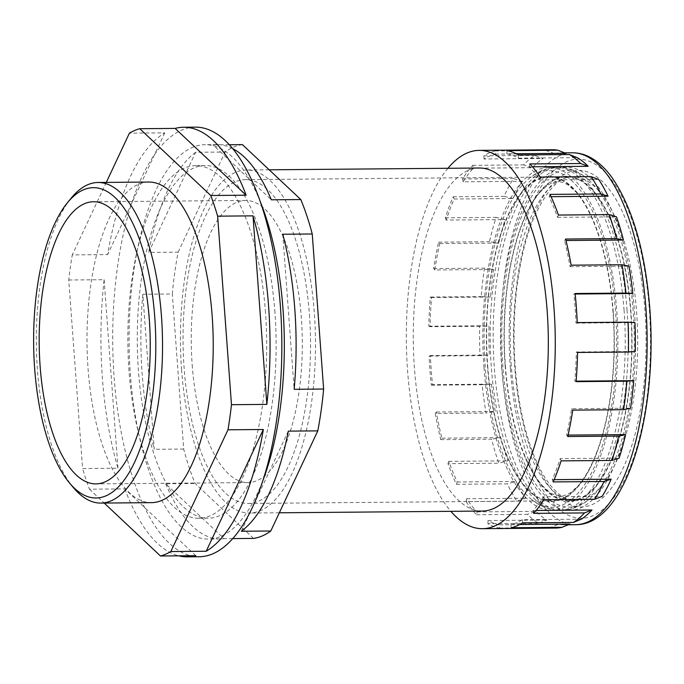 <?xml version="1.0" encoding="UTF-8"?>
<svg xmlns="http://www.w3.org/2000/svg" width="684" height="684" viewBox="0 0 684 684"><rect width="100%" height="100%" fill="white"/><g stroke="black" fill="none" stroke-linecap="round" stroke-linejoin="round"><path stroke-width="0.51" stroke-dasharray="3.42 2.56" d="M505.143 365.76A162.544 63.98 -90.5 0 0 523.422 453.227A162.544 63.98 -90.5 0 0 598.278 483.417A162.544 63.98 -90.5 0 0 630.93 311.818A162.544 63.98 -90.5 0 0 586.06 183.697A162.544 63.98 -90.5 0 0 521.482 225.13A162.544 63.98 -90.5 0 0 505.143 365.76M613.249 311.972A162.544 63.98 -90.5 0 0 594.96 224.506A162.544 63.98 -90.5 0 0 520.114 194.316A162.544 63.98 -90.5 0 0 487.453 365.914A162.544 63.98 -90.5 0 0 532.323 494.036A162.544 63.98 -90.5 0 0 596.901 452.603A162.544 63.98 -90.5 0 0 613.249 311.972M73.641 487.88A160.304 63.099 89.5 0 1 37.389 369.386A160.304 63.099 89.5 0 1 71.179 198.146M505.382 365.658A161.911 63.723 -90.5 0 0 569.413 500.697A161.911 63.723 -90.5 0 0 630.691 311.921A161.911 63.723 -90.5 0 0 566.66 176.891A161.911 63.723 -90.5 0 0 505.382 365.658M148.753 182.047A160.304 63.099 -90.5 0 0 88.082 368.95A160.304 63.099 -90.5 0 0 151.48 502.654M195.444 127.147A214.81 84.551 -90.5 0 0 114.151 377.594A214.81 84.551 -90.5 0 0 199.104 556.75M68.759 280.004L104.122 279.705A214.81 84.551 -90.5 0 0 102.361 377.696A214.81 84.551 -90.5 0 0 117.964 468.241L82.602 468.54L68.759 280.004A214.81 84.551 89.5 0 1 72.256 254.901L107.627 254.602A214.81 84.551 -90.5 0 1 164.776 132.858L129.404 133.158M265.503 312.691A176.335 69.409 -90.5 0 0 195.769 165.622A176.335 69.409 -90.5 0 0 129.037 371.215A176.335 69.409 -90.5 0 0 198.77 518.284A176.335 69.409 -90.5 0 0 265.503 312.691M274.942 312.605A176.335 69.409 -90.5 0 0 205.2 165.537A176.335 69.409 -90.5 0 0 138.467 371.13A176.335 69.409 -90.5 0 0 208.21 518.198A176.335 69.409 -90.5 0 0 274.942 312.605M142.828 294.248A197.18 77.608 -90.5 0 0 142.195 374.49A197.18 77.608 -90.5 0 0 154.216 449.303L142.828 294.248L172.3 294A197.18 77.608 89.5 0 1 178.139 252.157L148.667 252.413L195.667 152.284L225.139 152.036A197.18 77.608 89.5 0 1 242.418 144.623M260.467 202.165A197.18 77.608 -90.5 0 0 205.02 144.7A197.18 77.608 -90.5 0 0 130.405 374.593A197.18 77.608 -90.5 0 0 208.381 539.043A197.18 77.608 -90.5 0 0 262.836 480.638M232.757 148.65A197.18 77.608 -90.5 0 0 216.811 144.598A197.18 77.608 -90.5 0 0 212.946 144.88L271.334 199.805M229.362 144.734L212.946 144.88M195.667 152.284A197.18 77.608 -90.5 0 0 148.667 252.413M577.236 322.591L575.996 323.13A185.954 73.188 -90.5 0 0 575.15 308.484A185.954 73.188 -90.5 0 0 573.859 294.043L575.159 294.026M432.536 384.647L431.288 385.186A189.16 74.453 89.5 0 1 429.997 370.737A189.16 74.453 89.5 0 1 429.15 356.099L430.398 355.56A185.954 73.188 -90.5 0 0 431.236 370.206A185.954 73.188 -90.5 0 0 432.536 384.647L491.48 384.143L482.134 384.75A189.16 74.453 -90.5 0 0 486.085 413.068L495.293 411.512A185.954 73.188 89.5 0 1 491.48 384.143M430.398 355.56L489.342 355.056A185.954 73.188 89.5 0 1 489.026 326.2L479.672 325.798A189.16 74.453 -90.5 0 0 479.997 355.663L489.342 355.056M430.082 326.704L428.825 326.225A189.16 74.453 89.5 0 1 430.322 297.053L431.578 297.523A185.954 73.188 -90.5 0 0 430.082 326.704L489.026 326.2M431.578 297.523L490.522 297.027A185.954 73.188 89.5 0 1 493.728 269.487L484.486 268.128A189.16 74.453 -90.5 0 0 481.168 296.617L490.522 297.027M434.785 269.992L433.639 268.555A189.16 74.453 89.5 0 1 438.624 242.153L439.769 243.581A185.954 73.188 -90.5 0 0 434.785 269.992L493.728 269.487M439.769 243.581L498.713 243.077A185.954 73.188 89.5 0 1 505.134 219.564L496.114 217.384A189.16 74.453 -90.5 0 0 489.47 241.717L498.713 243.077M446.182 220.068L445.267 217.82A189.16 74.453 89.5 0 1 453.244 196.761L454.167 199.01A185.954 73.188 -90.5 0 0 446.182 220.068L505.134 219.564M454.167 199.01L513.111 198.514A185.954 73.188 89.5 0 1 522.114 181.32L513.41 178.541A189.16 74.453 -90.5 0 0 504.091 196.325L513.111 198.514M463.162 181.824L462.564 178.977A189.16 74.453 89.5 0 1 472.755 165.331L473.362 168.178A185.954 73.188 -90.5 0 0 463.162 181.824L522.114 181.32M473.362 168.178L532.306 167.683A185.954 73.188 89.5 0 1 543.01 158.5L534.683 155.396A189.16 74.453 -90.5 0 0 523.602 164.895L532.306 167.683M484.067 158.996L483.836 155.824A189.16 74.453 89.5 0 1 495.25 150.933L495.481 154.105A185.954 73.188 -90.5 0 0 484.067 158.996L543.01 158.5M495.481 154.105L554.425 153.601A185.954 73.188 89.5 0 1 560.555 152.891A185.954 73.188 89.5 0 1 565.779 153.319M518.515 154.977L518.352 158.158A185.954 73.188 -90.5 0 0 506.835 153.823L516.232 153.746M518.352 158.158L577.296 157.653M540.283 177.07L539.744 179.952A185.954 73.188 -90.5 0 0 529.254 166.81L532.451 166.785M539.744 179.952L598.688 179.447M558.426 215.05L557.554 217.341A185.954 73.188 -90.5 0 0 549.115 196.684L551.056 196.667M557.554 217.341L616.498 216.837M571.157 265.187L570.046 266.674A185.954 73.188 -90.5 0 0 564.488 240.529L565.967 240.512M570.046 266.674L628.989 266.179M479.339 168.016A171.53 67.511 -90.5 0 0 414.427 368.001A171.53 67.511 -90.5 0 0 482.254 511.059M181.593 369.984A171.53 67.511 89.5 0 1 246.505 170A171.53 67.511 89.5 0 1 314.341 313.058A171.53 67.511 89.5 0 1 249.429 513.043A171.53 67.511 89.5 0 1 181.593 369.984M447.952 168.281A189.16 74.453 -90.5 0 0 407.596 370.925A189.16 74.453 -90.5 0 0 450.867 511.324M552.433 149.753A189.16 74.453 -90.5 0 0 546.097 150.497L554.425 153.601M495.25 150.933L546.097 150.497M483.836 155.824L534.683 155.396M472.755 165.331L523.602 164.895M462.564 178.977L513.41 178.541M453.244 196.761L504.091 196.325M445.267 217.82L496.114 217.384M438.624 242.153L489.47 241.717M433.639 268.555L484.486 268.128M430.322 297.053L481.168 296.617M428.825 326.225L479.672 325.798M429.15 356.099L479.997 355.663M192.195 364.94A141.066 55.524 -90.5 0 0 247.984 482.596A141.066 55.524 -90.5 0 0 301.37 318.12A141.066 55.524 -90.5 0 0 245.582 200.463A141.066 55.524 -90.5 0 0 192.195 364.94M487.701 365.812A161.911 63.723 -90.5 0 0 551.731 500.85A161.911 63.723 -90.5 0 0 613.001 312.075A161.911 63.723 -90.5 0 0 548.97 177.036A161.911 63.723 -90.5 0 0 487.701 365.812M309.442 314.657A161.911 63.723 89.5 0 1 248.164 503.433A161.911 63.723 89.5 0 1 184.133 368.394A161.911 63.723 89.5 0 1 245.411 179.627A161.911 63.723 89.5 0 1 309.442 314.657M106.285 182.414L72.256 254.901M195.829 555.69L124.83 488.898L89.467 489.197A214.81 84.551 89.5 0 1 82.602 468.54M89.467 489.197L104.199 503.056M164.776 132.858L107.627 254.602M104.122 279.705L117.964 468.241M124.83 488.898A214.81 84.551 -90.5 0 0 178.78 555.836M431.288 385.186L482.134 384.75M435.238 413.495L436.349 412.007A185.954 73.188 -90.5 0 0 441.907 438.162L440.795 439.65A189.16 74.453 89.5 0 1 435.238 413.495L486.085 413.068M440.795 439.65L491.642 439.214A189.16 74.453 -90.5 0 0 498.816 463.213L507.784 460.845A185.954 73.188 89.5 0 1 500.85 437.657L491.642 439.214M447.969 463.641L448.841 461.349A185.954 73.188 -90.5 0 0 457.271 481.998L456.408 484.298A189.16 74.453 89.5 0 1 447.969 463.641L498.816 463.213M456.408 484.298L507.254 483.862A189.16 74.453 -90.5 0 0 516.95 501.184L525.594 498.234A185.954 73.188 89.5 0 1 516.215 481.502L507.254 483.862M466.103 501.62L466.65 498.739A185.954 73.188 -90.5 0 0 477.141 511.88L476.594 514.753A189.16 74.453 89.5 0 1 466.103 501.62L516.95 501.184M476.594 514.753L527.441 514.325A189.16 74.453 -90.5 0 0 538.727 523.277L546.986 520.028A185.954 73.188 89.5 0 1 536.085 511.375L527.441 514.325M487.88 523.713L488.043 520.533A185.954 73.188 -90.5 0 0 499.551 524.867L499.388 528.048A189.16 74.453 89.5 0 1 487.88 523.713L538.727 523.277M499.388 528.048L550.235 527.612A189.16 74.453 -90.5 0 0 555.656 528.065M573.859 294.043L575.099 293.504M575.996 323.13L634.94 322.626M441.907 438.162L500.85 437.657M436.349 412.007L495.293 411.512M457.271 481.998L516.215 481.502M448.841 461.349L507.784 460.845M477.141 511.88L536.085 511.375M466.65 498.739L525.594 498.234M499.551 524.867L558.503 524.363L550.235 527.612M488.043 520.533L546.986 520.028M511.145 527.757L510.914 524.585A185.954 73.188 -90.5 0 0 522.328 519.695L581.272 519.19M522.328 519.695L522.559 522.867M510.914 524.585L519.737 524.508M533.64 513.359L533.033 510.512A185.954 73.188 -90.5 0 0 543.224 496.866L602.168 496.362M543.224 496.866L543.831 499.713M533.033 510.512L536.145 510.478M553.151 481.929L552.227 479.672A185.954 73.188 -90.5 0 0 560.205 458.622L619.148 458.118M560.205 458.622L561.128 460.871M552.227 479.672L554.134 479.655M567.771 436.537L566.626 435.109A185.954 73.188 -90.5 0 0 571.61 408.699L630.554 408.194M571.61 408.699L572.747 410.126M566.626 435.109L568.096 435.092M576.073 381.638L574.816 381.168A185.954 73.188 -90.5 0 0 576.313 351.986L635.256 351.482M576.313 351.986L577.57 352.457M574.816 381.168L576.108 381.15M564.488 240.529L565.6 239.041M549.115 196.684L549.987 194.393M529.254 166.81L529.792 163.929M506.835 153.823L506.998 150.642M569.857 524.081A185.954 73.188 89.5 0 1 563.727 524.79A185.954 73.188 89.5 0 1 558.503 524.363M253.516 538.411L195.128 483.477A197.18 77.608 89.5 0 1 183.688 449.055L172.3 294M178.139 252.157L225.139 152.036M288.315 431.125L241.315 531.254M232.722 538.59L224.036 538.659L165.656 483.733L195.128 483.477M183.688 449.055L154.216 449.303M282.774 234.236L294.154 389.29M165.656 483.733A197.18 77.608 -90.5 0 0 220.171 538.941A197.18 77.608 -90.5 0 0 224.036 538.659M624.09 310.416A171.53 67.511 -90.5 0 0 556.263 167.358A171.53 67.511 -90.5 0 0 553.108 167.571A171.53 67.511 -90.5 0 0 491.343 367.342A171.53 67.511 -90.5 0 0 556.024 510.238A171.53 67.511 -90.5 0 0 559.179 510.401A171.53 67.511 -90.5 0 0 624.09 310.416M615.48 311.015A168.315 66.245 -90.5 0 0 527.244 180.148A168.315 66.245 -90.5 0 0 485.221 366.872A168.315 66.245 -90.5 0 0 529.955 498.106A168.315 66.245 -90.5 0 0 615.48 311.015M483.981 367.411A171.53 67.511 -90.5 0 0 551.808 510.461A171.53 67.511 -90.5 0 0 616.729 310.476A171.53 67.511 -90.5 0 0 548.893 167.418A171.53 67.511 -90.5 0 0 483.981 367.411M633.162 310.861A168.315 66.245 -90.5 0 0 588.428 179.627A168.315 66.245 -90.5 0 0 502.902 366.727A168.315 66.245 -90.5 0 0 591.138 497.584A168.315 66.245 -90.5 0 0 633.162 310.861M627.04 310.391A171.53 67.511 -90.5 0 0 562.359 167.494A171.53 67.511 -90.5 0 0 559.204 167.332A171.53 67.511 -90.5 0 0 494.293 367.317A171.53 67.511 -90.5 0 0 562.128 510.375A171.53 67.511 -90.5 0 0 565.283 510.161A171.53 67.511 -90.5 0 0 627.04 310.391M501.663 367.257A171.53 67.511 -90.5 0 0 569.498 510.315A171.53 67.511 -90.5 0 0 634.41 310.331A171.53 67.511 -90.5 0 0 566.574 167.272A171.53 67.511 -90.5 0 0 501.663 367.257M511.281 365.607A161.911 63.723 89.5 0 1 572.551 176.84A161.911 63.723 89.5 0 1 636.582 311.878A161.911 63.723 89.5 0 1 575.312 500.645A161.911 63.723 89.5 0 1 511.281 365.607M644.961 310.758A168.324 66.254 -90.5 0 0 567.635 172.71A168.324 66.254 -90.5 0 0 514.693 366.624A168.324 66.254 -90.5 0 0 592.011 504.672A168.324 66.254 -90.5 0 0 644.961 310.758M510.349 368.488A179.541 70.666 89.5 0 1 566.822 161.646A179.541 70.666 89.5 0 1 649.296 308.894A179.541 70.666 89.5 0 1 592.823 515.745A179.541 70.666 89.5 0 1 510.349 368.488M572.346 152.797A185.954 73.188 -90.5 0 0 501.971 369.599A185.954 73.188 -90.5 0 0 575.509 524.688M596.901 452.603C591.532 466.599 585.658 477.295 579.288 484.682L571.379 492.044C567.344 494.746 563.727 496.054 560.529 495.96C557.34 496.105 553.698 494.865 549.611 492.232L541.591 485.007C535.085 477.723 529.031 467.129 523.422 453.227M594.96 224.506C589.351 210.604 583.298 200.01 576.8 192.726L568.772 185.509C564.685 182.867 561.051 181.628 557.853 181.773C554.664 181.679 551.048 182.987 547.003 185.689L539.103 193.05C532.725 200.438 526.851 211.134 521.482 225.13M566.66 176.891L572.551 176.84C558.871 176.489 545.652 190.956 532.913 220.248C518.121 256.688 511.136 313.469 515.189 366.205C517.078 391.402 520.994 414.342 526.945 435.024C533.819 458.331 542.19 475.756 552.056 487.299C560.29 496.516 568.036 500.962 575.312 500.645L569.413 500.697M195.769 165.622L205.2 165.537M216.811 144.598L205.02 144.7M560.555 152.891L564.599 152.857M269.18 169.803L246.505 170M247.984 482.596L95.914 483.887M248.164 503.433L551.731 500.85M245.411 179.627L548.97 177.036M245.582 200.463L93.511 201.754M279.346 512.786L249.429 513.043M563.727 524.79L568.233 524.756M220.171 538.941L208.381 539.043M198.77 518.284L208.21 518.198M553.108 167.571C543.404 169.016 534.785 173.214 527.244 180.148M559.179 510.401L551.808 510.461M556.263 167.358L548.893 167.418M556.024 510.238C546.294 508.956 537.607 504.912 529.955 498.106M588.428 179.627C580.776 172.821 572.089 168.777 562.359 167.494M569.498 510.315L562.128 510.375M566.574 167.272L559.204 167.332M591.138 497.584C583.606 504.518 574.987 508.716 565.283 510.161"/><path stroke-width="1.03" d="M154.755 317.077A155.174 61.073 -90.5 0 0 67.365 202.815A155.174 61.073 -90.5 0 0 34.662 368.573A155.174 61.073 -90.5 0 0 69.751 483.272A155.174 61.073 -90.5 0 0 132.525 466.428A155.174 61.073 -90.5 0 0 154.755 317.077M67.365 202.815L71.179 198.146A160.304 63.099 89.5 0 1 98.06 182.483A160.304 63.099 89.5 0 1 161.458 316.179A160.304 63.099 89.5 0 1 100.787 503.082A160.304 63.099 89.5 0 1 73.641 487.88L69.751 483.272M100.787 503.082L151.48 502.654A160.304 63.099 -90.5 0 0 212.151 315.752A160.304 63.099 -90.5 0 0 148.753 182.047L98.06 182.483M217.632 216.161L231.474 404.697L266.846 404.398A214.81 84.551 -90.5 0 0 268.607 306.406A214.81 84.551 -90.5 0 0 253.003 215.862L217.632 216.161A214.81 84.551 89.5 0 0 210.766 195.504L139.775 128.712L175.138 128.412A214.81 84.551 -90.5 0 1 183.654 127.25L195.444 127.147A214.81 84.551 -90.5 0 1 280.397 306.304A214.81 84.551 -90.5 0 1 199.104 556.75L187.313 556.853A214.81 84.551 -90.5 0 0 195.829 555.69L160.458 555.989L104.199 503.056M106.285 182.414L129.404 133.158A214.81 84.551 89.5 0 1 139.775 128.712M210.766 195.504L246.137 195.205A214.81 84.551 -90.5 0 0 183.654 127.25M262.836 480.638A197.18 77.608 -90.5 0 0 283.005 309.151A197.18 77.608 -90.5 0 0 260.467 202.165M323.626 389.034L294.154 389.29A197.18 77.608 -90.5 0 0 294.795 309.048A197.18 77.608 -90.5 0 0 282.774 234.236L312.246 233.988L323.626 389.034A197.18 77.608 89.5 0 1 317.786 430.877L270.796 530.998A197.18 77.608 89.5 0 1 253.516 538.411L232.722 538.59M232.757 148.65A197.18 77.608 -90.5 0 1 271.334 199.805L300.806 199.557A197.18 77.608 89.5 0 1 312.246 233.988M300.806 199.557L242.418 144.623L229.362 144.734M516.232 153.746L565.779 153.319L557.845 150.206A189.16 74.453 -90.5 0 0 552.433 149.753L479.185 150.377A189.16 74.453 -90.5 0 0 447.952 168.281M577.296 157.653A185.954 73.188 89.5 0 1 588.197 166.306L580.648 163.502A189.16 74.453 -90.5 0 0 569.362 154.541L577.296 157.653M532.451 166.785L588.197 166.306M598.688 179.447A185.954 73.188 89.5 0 1 608.059 196.188L600.834 193.957A189.16 74.453 -90.5 0 0 591.13 176.634L598.688 179.447M551.056 196.667L608.059 196.188M616.498 216.837A185.954 73.188 89.5 0 1 623.432 240.024L616.446 238.605A189.16 74.453 -90.5 0 0 609.273 214.614L616.498 216.837M565.967 240.512L623.432 240.024M628.989 266.179A185.954 73.188 89.5 0 1 632.803 293.539L625.946 293.077A189.16 74.453 -90.5 0 0 622.004 264.759L628.989 266.179M575.159 294.026L632.803 293.539M279.346 512.786L482.254 511.059A171.53 67.511 -90.5 0 0 547.174 311.075A171.53 67.511 -90.5 0 0 479.339 168.016L269.18 169.803M450.867 511.324A189.16 74.453 -90.5 0 0 482.408 528.689A189.16 74.453 -90.5 0 0 553.997 308.142A189.16 74.453 -90.5 0 0 479.185 150.377M625.946 293.077L575.099 293.504A189.16 74.453 89.5 0 1 576.39 307.954A189.16 74.453 89.5 0 1 577.236 322.591L628.083 322.164L634.94 322.626A185.954 73.188 89.5 0 1 635.256 351.482L628.416 352.029A189.16 74.453 -90.5 0 0 628.083 322.164M616.446 238.605L565.6 239.041A189.16 74.453 89.5 0 1 571.157 265.187L622.004 264.759M600.834 193.957L549.987 194.393A189.16 74.453 89.5 0 1 558.426 215.05L609.273 214.614M580.648 163.502L529.792 163.929A189.16 74.453 89.5 0 1 540.283 177.07L591.13 176.634M557.845 150.206L506.998 150.642A189.16 74.453 89.5 0 1 518.515 154.977L569.362 154.541M40.125 366.231A141.066 55.524 -90.5 0 0 95.914 483.887A141.066 55.524 -90.5 0 0 149.3 319.411A141.066 55.524 -90.5 0 0 93.511 201.754A141.066 55.524 -90.5 0 0 40.125 366.231M170.829 551.543L227.977 429.8L263.34 429.501L206.192 551.244L170.829 551.543A214.81 84.551 89.5 0 1 160.458 555.989M231.474 404.697A214.81 84.551 89.5 0 1 227.977 429.8M266.846 404.398L253.003 215.862M246.137 195.205L175.138 128.412M178.78 555.836A214.81 84.551 -90.5 0 0 187.313 556.853M206.192 551.244A214.81 84.551 -90.5 0 0 263.34 429.501M482.408 528.689L555.656 528.065A189.16 74.453 -90.5 0 0 561.991 527.321L569.857 524.081L519.737 524.508M573.406 522.431A189.16 74.453 -90.5 0 0 584.487 512.923L591.976 510.007A185.954 73.188 89.5 0 1 581.272 519.19L573.406 522.431L522.559 522.867A189.16 74.453 89.5 0 1 511.145 527.757L561.991 527.321M594.678 499.286A189.16 74.453 -90.5 0 0 603.998 481.493L611.171 479.176A185.954 73.188 89.5 0 1 602.168 496.362L594.678 499.286L543.831 499.713A189.16 74.453 89.5 0 1 533.64 513.359L584.487 512.923M611.975 460.435A189.16 74.453 -90.5 0 0 618.618 436.11L625.569 434.605A185.954 73.188 89.5 0 1 619.148 458.118L611.975 460.435L561.128 460.871A189.16 74.453 89.5 0 1 553.151 481.929L603.998 481.493M623.594 409.699A189.16 74.453 -90.5 0 0 626.92 381.202L633.76 380.663A185.954 73.188 89.5 0 1 630.554 408.194L623.594 409.699L572.747 410.126A189.16 74.453 89.5 0 1 567.771 436.537L618.618 436.11M628.416 352.029L577.57 352.457A189.16 74.453 89.5 0 1 576.073 381.638L626.92 381.202M536.145 510.478L591.976 510.007M554.134 479.655L611.171 479.176M568.096 435.092L625.569 434.605M576.108 381.15L633.76 380.663M317.786 430.877L288.315 431.125A197.18 77.608 -90.5 0 1 241.315 531.254L270.796 530.998M645.884 307.886A185.954 73.188 -90.5 0 0 572.346 152.797C578.151 152.771 583.777 154.131 589.24 156.884C597.79 161.262 605.579 168.452 612.607 178.447C632.871 208.569 645.269 251.909 649.8 308.475C658.051 415.402 625.843 525.372 575.509 524.688A185.954 73.188 -90.5 0 0 645.884 307.886M564.599 152.857L572.346 152.797M568.233 524.756L575.509 524.688"/></g></svg>
